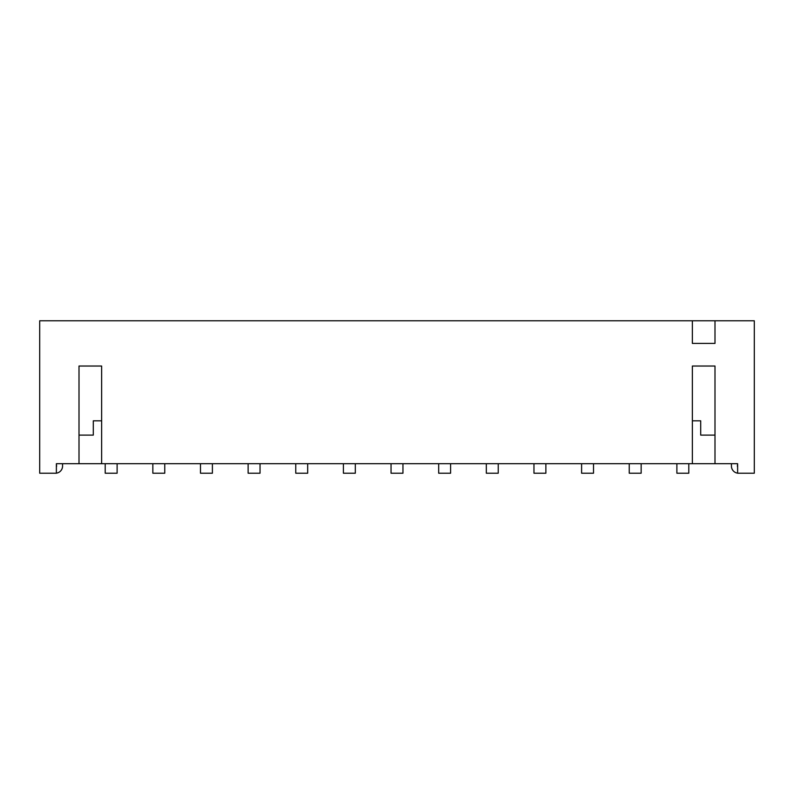 <?xml version="1.0" encoding="UTF-8"?>
<svg xmlns="http://www.w3.org/2000/svg" width="794" height="794" viewBox="0 0 794 794"><rect width="100%" height="100%" fill="white"/><g stroke="black" fill="none" stroke-linecap="round" stroke-linejoin="round"><path stroke-width="1.19" d="M93.295 435.112L79.003 435.112L93.295 435.112L93.295 420.82L101.632 420.82M714.997 320.776L692.368 320.776L692.368 343.405L714.997 343.405L714.997 320.776L754.3 320.776L754.3 473.224L737.626 473.224L737.626 463.696L56.374 463.696L56.612 466.078A1.191 1.191 0 0 1 56.374 466.793M737.626 466.793A1.191 1.191 0 0 1 737.388 466.078L737.626 463.696M692.368 320.776L39.7 320.776L39.7 473.224L56.374 473.224L56.374 463.696M79.003 463.696L79.003 366.034L101.632 366.034L101.632 463.696M692.368 463.696L692.368 366.034L714.997 366.034L714.997 463.696M79.003 435.112L79.003 366.034M714.997 366.034L714.997 435.112L700.705 435.112L714.997 435.112M700.705 435.112L700.705 420.82L692.368 420.82M105.205 463.696L105.205 473.224L117.115 473.224L117.115 463.696M152.845 463.696L152.845 473.224L164.755 473.224L164.755 463.696M200.485 463.696L200.485 473.224L212.395 473.224L212.395 463.696M248.125 463.696L248.125 473.224L260.035 473.224L260.035 463.696M295.765 463.696L295.765 473.224L307.675 473.224L307.675 463.696M343.405 463.696L343.405 473.224L355.315 473.224L355.315 463.696M391.045 463.696L391.045 473.224L402.955 473.224L402.955 463.696M438.685 463.696L438.685 473.224L450.595 473.224L450.595 463.696M486.325 463.696L486.325 473.224L498.235 473.224L498.235 463.696M533.965 463.696L533.965 473.224L545.875 473.224L545.875 463.696M581.605 463.696L581.605 473.224L593.515 473.224L593.515 463.696M629.245 463.696L629.245 473.224L641.155 473.224L641.155 463.696M676.885 463.696L676.885 473.224L688.795 473.224L688.795 463.696M737.626 473.164A7.146 7.146 0 0 1 731.433 466.078L731.433 463.696M62.567 463.696L62.567 466.078A7.146 7.146 0 0 1 56.374 473.164"/></g></svg>
